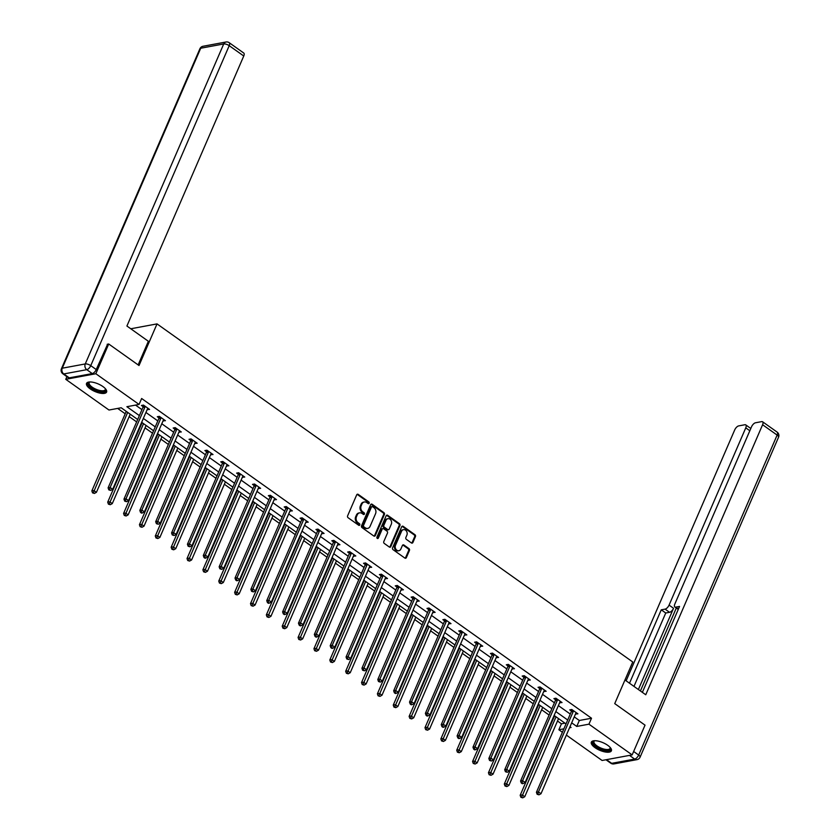 <?xml version="1.0" encoding="UTF-8"?>
<svg xmlns="http://www.w3.org/2000/svg" width="840" height="840" viewBox="0 0 840 840"><rect width="100%" height="100%" fill="white"/><g stroke="black" fill="none" stroke-linecap="round" stroke-linejoin="round"><path stroke-width="1.26" d="M369.159 503.233A0.966 0.777 79.5 0 0 368.823 501.921L358.207 494.382A1.376 1.113 79.5 0 0 356.706 494.834L347.613 515.855A1.376 1.113 79.5 0 0 348.106 517.734L358.712 525.273A0.966 0.777 79.5 0 0 359.425 523.635L358.05 522.659A4.4 3.549 79.5 0 1 356.475 516.653L357.231 514.899A4.4 3.549 79.5 0 1 359.625 512.851A4.4 3.549 79.5 0 1 362.04 513.44L363.416 514.416A0.966 0.777 79.5 0 0 364.119 512.778L362.744 511.802A4.4 3.549 79.5 0 1 361.169 505.796L361.925 504.042A4.4 3.549 79.5 0 1 364.319 501.995A4.4 3.549 79.5 0 1 366.733 502.572L368.109 503.548A0.966 0.777 79.5 0 0 369.159 503.233M368.204 503.612A0.966 0.777 79.5 0 0 368.004 502.068L357.399 494.529A1.376 1.113 79.5 0 0 357.063 494.372M358.806 525.326A0.966 0.777 79.5 0 0 358.606 523.782L357.231 522.806L358.05 522.659M363.51 514.469A0.966 0.777 79.5 0 0 363.31 512.925L361.935 511.949L362.744 511.802M595.025 747.663A10.92 4.127 23.4 0 1 591.339 742.15A10.92 4.127 23.4 0 1 607.708 745.3A10.92 4.127 23.4 0 1 611.384 750.824A10.92 4.127 23.4 0 1 595.025 747.663M90.227 388.899A10.92 4.127 23.4 0 1 86.541 383.387A10.92 4.127 23.4 0 1 102.911 386.547A10.92 4.127 23.4 0 1 106.586 392.06A10.92 4.127 23.4 0 1 90.227 388.899M411.401 542.945A1.376 1.113 79.5 0 0 412.902 542.482L415.454 536.582A1.376 1.113 79.5 0 0 414.96 534.712L403.179 526.344A1.376 1.113 79.5 0 0 401.678 526.795L392.584 547.817A1.376 1.113 79.5 0 0 393.078 549.686L404.849 558.065A1.376 1.113 79.5 0 0 406.361 557.602L409.437 550.484A1.376 1.113 79.5 0 0 408.944 548.604L403.904 545.024A1.376 1.113 79.5 0 0 402.402 545.475L400.869 549.014A3.675 2.972 79.5 0 1 398.874 550.725A3.675 2.972 79.5 0 1 395.85 549.139A3.675 2.972 79.5 0 1 395.535 545.212L401.52 531.384A3.675 2.972 79.5 0 1 403.515 529.662A3.675 2.972 79.5 0 1 406.55 531.258A3.675 2.972 79.5 0 1 406.865 535.174L405.867 537.485A1.376 1.113 79.5 0 0 406.361 539.353L411.401 542.945M107.184 344.274L108.717 343.991L139.02 365.526L157.028 323.894L632.751 661.983L614.733 703.615L645.036 725.151L632.163 754.898L602.091 760.473L566.37 735.095M108.717 343.991L95.844 373.727L139.062 404.45L126.871 406.707L139.377 415.601M574.255 716.888L579.327 720.489L591.518 718.231L141.635 398.496L139.062 404.45M591.518 718.231L588.945 724.175L632.163 754.898M384.405 514.521A1.376 1.113 79.5 0 0 383.911 512.652L372.141 504.273A1.376 1.113 79.5 0 0 370.629 504.735L361.536 525.756A1.376 1.113 79.5 0 0 362.03 527.625L373.81 536.004A1.376 1.113 79.5 0 0 375.312 535.542L384.405 514.521L383.596 514.678A1.376 1.113 79.5 0 0 383.103 512.799L371.322 504.431A1.376 1.113 79.5 0 0 370.997 504.263M387.66 515.308L399.441 523.677A1.376 1.113 79.5 0 1 399.935 525.557L390.831 546.567A1.376 1.113 79.5 0 1 389.33 547.029L384.29 543.449A1.376 1.113 79.5 0 1 383.796 541.569L387.481 533.043A1.376 1.113 79.5 0 0 386.999 531.174L383.649 528.791A1.376 1.113 79.5 0 0 382.147 529.253L378.305 538.125A0.966 0.777 79.5 0 1 376.908 537.128L386.159 515.77A1.376 1.113 79.5 0 1 387.66 515.308L386.841 515.456L398.622 523.835L399.441 523.677M157.028 323.894L130.778 328.776M135.544 405.101L141.95 409.657M145.929 412.471L157.815 420.924M161.784 423.749L173.68 432.201M177.65 435.026L189.546 443.478M193.515 446.303L205.412 454.755M209.381 457.569L221.277 466.022M225.246 468.846L237.132 477.298M241.112 480.123L252.998 488.576M256.966 491.4L268.863 499.853M272.832 502.667L284.729 511.119M288.697 513.944L300.594 522.396M304.563 525.221L316.459 533.673M320.429 536.498L332.315 544.95M336.294 547.764L348.18 556.216M352.159 559.041L364.046 567.494M368.014 570.318L379.911 578.771M383.88 581.595L395.776 590.048M399.745 592.861L411.642 601.314M415.611 604.139L427.507 612.591M431.477 615.416L443.363 623.868M447.342 626.692L459.228 635.145M463.207 637.97L475.094 646.412M479.062 649.236L490.959 657.688M494.928 660.513L506.825 668.966M510.794 671.79L522.69 680.243M526.659 683.067L538.555 691.509M542.525 694.333L554.411 702.786M558.39 705.611L570.276 714.063M147.189 409.553L149.572 409.427L143.472 405.09L141.435 405.468L143.084 406.634M163.054 420.83L165.438 420.693L159.338 416.356L157.3 416.735L158.949 417.911M178.92 432.096L181.303 431.97L175.203 427.634L173.166 428.012L174.815 429.177M194.785 443.373L197.169 443.247L191.058 438.911L189.032 439.288L190.68 440.454M210.651 454.65L213.024 454.524L206.923 450.188L204.897 450.566L206.546 451.731M226.506 465.927L228.89 465.791L222.789 461.454L220.763 461.832L222.401 463.008M242.372 477.194L244.755 477.068L238.655 472.731L236.618 473.109L238.266 474.275M258.237 488.471L260.62 488.344L254.52 484.008L252.483 484.386L254.132 485.552M274.103 499.748L276.486 499.622L270.385 495.285L268.349 495.663L269.997 496.829M289.968 511.025L292.352 510.888L286.251 506.552L284.214 506.93L285.863 508.106M305.834 522.291L308.217 522.165L302.106 517.829L300.08 518.207L301.728 519.372M321.689 533.568L324.072 533.442L317.971 529.106L315.945 529.484L317.583 530.649M337.554 544.845L339.938 544.719L333.837 540.383L331.81 540.76L333.449 541.926M353.419 556.122L355.803 555.986L349.703 551.649L347.666 552.027L349.314 553.203M369.285 567.389L371.669 567.263L365.568 562.926L363.531 563.304L365.18 564.47M385.151 578.666L387.534 578.54L381.433 574.203L379.397 574.581L381.045 575.747M401.016 589.942L403.399 589.817L397.299 585.48L395.262 585.858L396.911 587.024M416.882 601.22L419.265 601.083L413.154 596.747L411.128 597.125L412.776 598.3M432.737 612.486L435.12 612.36L429.019 608.024L426.993 608.401L428.631 609.567M448.602 623.763L450.986 623.637L444.885 619.3L442.858 619.678L444.497 620.844M464.468 635.04L466.851 634.914L460.751 630.577L458.714 630.956L460.362 632.121M480.333 646.317L482.717 646.18L476.616 641.844L474.579 642.222L476.228 643.398M496.199 657.583L498.582 657.457L492.481 653.121L490.445 653.499L492.093 654.675M512.064 668.861L514.447 668.735L508.347 664.398L506.31 664.776L507.959 665.942M527.93 680.138L530.303 680.012L524.202 675.675L522.176 676.053L523.824 677.219M543.784 691.415L546.168 691.278L540.067 686.942L538.041 687.32L539.679 688.496M559.65 702.681L562.034 702.555L555.933 698.219L553.907 698.597L555.545 699.773M575.516 713.958L577.899 713.832L571.799 709.496L569.762 709.874L571.41 711.039M117.663 408.419L125.213 413.784M129.181 416.608L136.647 421.911M145.047 427.886L152.513 433.188M160.912 439.152L168.378 444.465M176.778 450.429L184.244 455.731M192.644 461.706L200.099 467.009M208.499 472.983L215.964 478.286M224.364 484.25L231.829 489.562M240.23 495.527L247.695 500.829M256.095 506.804L263.56 512.106M271.961 518.081L279.426 523.383M287.826 529.357L295.292 534.66M303.681 540.624L311.147 545.926M319.546 551.901L327.012 557.203M335.412 563.178L342.878 568.481M351.278 574.455L358.743 579.758M367.143 585.722L374.608 591.034M383.008 596.999L390.474 602.301M398.874 608.275L406.329 613.578M414.729 619.553L422.195 624.855M430.594 630.819L438.06 636.132M446.46 642.096L453.925 647.399M462.326 653.373L469.791 658.675M478.191 664.65L485.656 669.952M494.056 675.917L501.522 681.23M509.922 687.194L517.377 692.496M525.777 698.471L533.243 703.773M541.643 709.748L549.108 715.05M557.508 721.014L561.446 723.818L564.963 723.156M66.906 376.667L65.762 379.312L95.844 373.727M562.401 732.27L558.873 729.76L563.892 728.826M561.446 723.818L558.873 729.76M137.686 419.507L121.18 407.768L108.98 410.025L65.762 379.312M569.541 727.776L571.063 727.493L569.993 726.736M566.013 723.912L554.127 715.46M550.158 712.635L538.262 704.183M534.293 701.358L522.396 692.905M518.427 690.091L506.531 681.639M502.562 678.815L490.665 670.362M486.696 667.538L474.81 659.085M470.831 656.26L458.945 647.808M454.965 644.994L443.079 636.542M439.11 633.717L427.214 625.264M423.245 622.44L411.348 613.988M407.379 611.163L395.483 602.711M391.514 599.897L379.617 591.444M375.648 588.62L363.762 580.167M359.782 577.343L347.897 568.89M343.917 566.066L332.031 557.613M328.062 554.799L316.166 546.347M312.197 543.522L300.3 535.069M296.331 532.245L284.435 523.793M280.466 520.968L268.569 512.516M264.6 509.702L252.714 501.249M248.734 498.425L236.849 489.972M232.869 487.148L220.983 478.695M217.014 475.87L205.118 467.418M201.149 464.604L189.252 456.151M185.283 453.327L173.387 444.875M169.417 442.05L157.531 433.598M153.552 430.773L141.666 422.32M571.673 722.831L576.755 726.443L588.945 724.175M143.346 418.425L155.243 426.878M159.212 429.702L171.108 438.155M175.077 440.969L186.974 449.421M190.942 452.245L202.839 460.698M206.808 463.522L218.694 471.975M222.673 474.8L234.559 483.252M238.539 486.066L250.425 494.519M254.394 497.343L266.291 505.796M270.26 508.62L282.156 517.072M286.125 519.897L298.022 528.35M301.991 531.163L313.887 539.616M317.856 542.441L329.742 550.893M333.721 553.718L345.608 562.17M349.577 564.995L361.473 573.447M365.442 576.261L377.339 584.714M381.308 587.538L393.204 595.99M397.173 598.815L409.07 607.268M413.038 610.092L424.925 618.545M428.904 621.359L440.79 629.811M444.769 632.635L456.656 641.088M460.625 643.913L472.521 652.365M476.49 655.19L488.387 663.642M492.356 666.456L504.252 674.909M508.221 677.733L520.118 686.186M524.087 689.01L535.972 697.462M539.952 700.287L551.838 708.74M555.817 711.553L567.703 720.006M579.327 720.489L576.755 726.443M147.535 409.794L148.145 408.408M163.401 421.071L164.01 419.685M179.267 432.348L179.876 430.952M195.132 443.625L195.731 442.229M210.998 454.892L211.596 453.506M226.863 466.169L227.462 464.782M242.728 477.445L243.327 476.049M258.584 488.723L259.192 487.326M274.449 500L275.058 498.603M290.315 511.266L290.923 509.88M306.18 522.543L306.779 521.147M322.046 533.82L322.644 532.423M337.911 545.097L338.51 543.7M353.776 556.364L354.375 554.977M369.631 567.641L370.241 566.244M385.497 578.918L386.106 577.521M401.363 590.195L401.971 588.798M417.228 601.461L417.827 600.075M433.094 612.738L433.692 611.341M448.959 624.015L449.558 622.619M464.814 635.292L465.423 633.896M480.68 646.558L481.288 645.173M496.545 657.836L497.154 656.439M512.41 669.113L513.009 667.716M528.276 680.389L528.875 678.993M544.142 691.656L544.74 690.27M560.007 702.933L560.606 701.537M575.862 714.21L576.471 712.814M364.319 501.995L363.51 502.142A4.4 3.549 79.5 0 0 361.116 504.189L361.925 504.042M361.935 511.949A4.4 3.549 79.5 0 1 360.36 505.943L361.116 504.189M359.625 512.851L358.806 512.999A4.4 3.549 79.5 0 0 356.412 515.057L357.231 514.899M357.231 522.806A4.4 3.549 79.5 0 1 355.656 516.799L356.412 515.057M374.147 536.162A1.376 1.113 79.5 0 0 374.504 535.689L383.596 514.678M372.53 506.688A0.966 0.777 79.5 0 0 371.48 507.014L363.489 525.462A0.966 0.777 79.5 0 0 363.836 526.774L365.284 527.803A4.4 3.549 79.5 0 0 367.7 528.392A4.4 3.549 79.5 0 0 370.094 526.333L375.554 513.723A4.4 3.549 79.5 0 0 373.979 507.717L372.53 506.688M371.994 506.562L371.185 506.709A0.966 0.777 79.5 0 0 370.661 507.161L371.48 507.014M367.7 528.392L366.891 528.538A4.4 3.549 79.5 0 1 364.476 527.951L363.027 526.922A0.966 0.777 79.5 0 1 362.681 525.609L370.661 507.161M389.666 547.187A1.376 1.113 79.5 0 0 390.022 546.725L399.116 525.704A1.376 1.113 79.5 0 0 398.622 523.835M382.893 528.612L382.084 528.759A1.376 1.113 79.5 0 0 381.329 529.399L377.496 538.272L378.305 538.125M391.314 524.202A3.675 2.972 79.5 0 0 390.999 520.285A3.675 2.972 79.5 0 0 387.975 518.69A3.675 2.972 79.5 0 0 385.969 520.412L383.87 525.284A1.376 1.113 79.5 0 0 384.353 527.163L387.702 529.536A1.376 1.113 79.5 0 0 389.204 529.074L391.314 524.202M387.975 518.69L387.156 518.847A3.675 2.972 79.5 0 0 385.161 520.558L385.969 520.412M388.458 529.715L387.639 529.872A1.376 1.113 79.5 0 1 386.883 529.683L383.544 527.31A1.376 1.113 79.5 0 1 383.05 525.431L385.161 520.558M403.515 529.662L402.707 529.819A3.675 2.972 79.5 0 0 400.712 531.531L401.52 531.384M398.874 550.725L398.066 550.883A3.675 2.972 79.5 0 1 395.031 549.287A3.675 2.972 79.5 0 1 394.716 545.37L400.712 531.531M405.185 558.222A1.376 1.113 79.5 0 0 405.542 557.75L408.629 550.63A1.376 1.113 79.5 0 0 408.135 548.751L403.095 545.171A1.376 1.113 79.5 0 0 402.759 545.013M411.726 543.102A1.376 1.113 79.5 0 0 412.083 542.63L414.635 536.739A1.376 1.113 79.5 0 0 414.141 534.86L402.37 526.491A1.376 1.113 79.5 0 0 402.034 526.323M126.252 411.369L91.844 490.896L93.88 490.518L96.422 492.324L130.221 414.194M127.68 412.388L93.356 492.713L92.547 492.87L94.374 493.437L93.356 492.713M96.422 492.324L94.374 493.437M92.547 492.87L91.844 490.896M144.984 406.969L142.947 407.348L108.098 487.872L110.135 487.494L144.984 406.969A1.397 1.134 79.5 0 0 145.1 406.476L145.121 406.256M109.62 489.699L108.801 489.846L110.639 490.423L109.62 489.699L110.135 487.494L112.676 489.3L147.525 408.776A1.397 1.134 79.5 0 1 147.787 408.387L147.924 408.251M142.947 407.348A1.397 1.134 79.5 0 0 143.073 406.854L143.189 405.143M108.098 487.872L108.801 489.846M110.639 490.423L112.676 489.3M105.41 388.742A9.45 3.57 23.4 0 1 105.473 388.857A9.45 3.57 23.4 0 1 95.655 390.096A9.45 3.57 23.4 0 1 89.639 382.011A9.45 3.57 23.4 0 1 89.775 381.969M89.943 381.969A8.747 3.308 -156.6 0 0 89.208 382.704A8.747 3.308 -156.6 0 0 96.012 389.256A8.747 3.308 -156.6 0 0 105.263 389.655A8.747 3.308 -156.6 0 0 105.294 388.616M86.909 382.862A10.847 4.106 -156.6 0 0 95.466 390.59A10.847 4.106 -156.6 0 0 106.722 391.44M610.207 747.495A9.45 3.57 23.4 0 1 610.271 747.621A9.45 3.57 23.4 0 1 600.453 748.85A9.45 3.57 23.4 0 1 594.437 740.764A9.45 3.57 23.4 0 1 594.573 740.733M594.741 740.723A8.747 3.308 -156.6 0 0 594.006 741.457A8.747 3.308 -156.6 0 0 600.81 748.01A8.747 3.308 -156.6 0 0 610.061 748.409A8.747 3.308 -156.6 0 0 610.102 747.369M591.707 741.625A10.847 4.106 -156.6 0 0 600.264 749.343A10.847 4.106 -156.6 0 0 611.52 750.194M138.138 364.906L148.365 341.281L126.914 326.025L243.758 56.007L229.215 45.675L90.752 365.652L96.243 369.558L107.614 344.201M69.248 377.843L92.264 373.58L86.772 369.673L63.767 373.947L69.248 377.843A4.2 1.911 125.4 0 1 68.365 377.695L62.874 373.8A4.2 1.911 -54.6 0 0 63.767 373.947A4.2 3.392 79.5 0 1 62.255 368.204L85.26 363.941L223.724 43.963L200.718 48.227L62.255 368.204A4.2 1.586 -156.6 0 0 61.446 368.707A4.2 4.2 0 0 0 62.874 373.8M203.007 46.274A4.2 4.2 0 0 0 199.92 48.73A4.2 1.586 -156.6 0 1 200.718 48.227A4.2 3.392 -100.5 0 1 203.007 46.274L226.013 42A4.2 3.392 79.5 0 0 223.724 43.963A4.2 1.586 -156.6 0 1 229.215 45.675A4.2 1.911 -54.6 0 0 229.215 42.704L243.758 53.046A4.2 1.911 125.4 0 1 243.758 56.007M96.243 369.558A4.2 1.911 125.4 0 1 92.264 373.58M624.96 679.99L645.75 694.764L762.594 424.746A4.2 1.911 -54.6 0 0 762.583 421.774A4.2 1.911 -54.6 0 0 761.702 421.628L755.517 422.772A4.2 1.911 -54.6 0 0 751.538 426.794L674.835 604.034A4.2 1.911 -54.6 0 0 674.846 607.005A4.2 1.911 -54.6 0 0 675.738 607.142L678.416 609.053M642.369 692.36L679.55 606.438L675.738 607.142M749.826 430.752L745.763 427.865A4.2 1.911 -54.6 0 0 745.752 424.893A4.2 1.911 -54.6 0 0 744.87 424.746L738.686 425.901A4.2 1.911 -54.6 0 0 734.706 429.923L626.136 680.82M665.081 609.126A4.2 1.911 -54.6 0 0 669.071 605.105L673.544 608.286A4.2 1.911 125.4 0 1 669.553 612.308L665.081 609.126L661.259 609.829L629.506 683.214M745.763 427.865L669.071 605.105M673.544 608.286L638.379 689.525M676.305 608.034L640.416 690.974M669.553 612.308L665.742 613.011L633.98 686.396M665.742 613.011L661.259 609.829M142.118 422.646L107.709 502.163L109.736 501.795L112.287 503.601L146.087 425.471M143.546 423.665L109.221 503.99L108.413 504.147L110.239 504.714L109.221 503.99M112.287 503.601L110.239 504.714M108.413 504.147L107.709 502.163M157.983 433.923L123.575 513.44L125.601 513.062L128.142 514.868L161.952 436.748M159.411 434.942L125.087 515.267L124.278 515.413L126.105 515.991L125.087 515.267M128.142 514.868L126.105 515.991M124.278 515.413L123.575 513.44M160.85 418.247L158.812 418.625L123.963 499.149L126 498.771L160.85 418.247A1.397 1.134 79.5 0 0 160.965 417.743L160.986 417.532M125.486 500.976L124.667 501.123L126.504 501.701L125.486 500.976L126 498.771L128.541 500.577L163.391 420.053A1.397 1.134 79.5 0 1 163.653 419.654L163.79 419.528M158.812 418.625A1.397 1.134 79.5 0 0 158.928 418.12L159.054 416.409M123.963 499.149L124.667 501.123M126.504 501.701L128.541 500.577M176.715 429.513L174.678 429.891L139.828 510.426L141.866 510.048L176.715 429.513A1.397 1.134 79.5 0 0 176.831 429.019L176.841 428.799M141.351 512.253L140.532 512.4L141.55 513.125L142.359 512.967L141.351 512.253L141.866 510.048L144.406 511.854L179.256 431.33A1.397 1.134 79.5 0 1 179.519 430.931L179.655 430.805M174.678 429.891A1.397 1.134 79.5 0 0 174.793 429.397L174.919 427.686M139.828 510.426L140.532 512.4M142.359 512.967L144.406 511.854M173.849 445.2L139.44 524.716L141.466 524.339L144.008 526.144L177.817 448.024M175.277 446.208L140.952 526.543L140.144 526.691L141.971 527.268L140.952 526.543M144.008 526.144L141.971 527.268M140.144 526.691L139.44 524.716M189.714 456.467L155.295 535.994L157.332 535.615L159.873 537.422L193.683 459.291M191.142 457.485L156.817 537.81L155.999 537.968L157.836 538.534L156.817 537.81M159.873 537.422L157.836 538.534M155.999 537.968L155.295 535.994M205.569 467.744L171.16 547.26L173.197 546.893L175.739 548.699L209.548 470.568M207.008 468.762L172.683 549.087L171.864 549.245L173.691 549.812L172.683 549.087M175.739 548.699L173.691 549.812M171.864 549.245L171.16 547.26M192.57 440.79L190.543 441.168L155.694 521.703L157.731 521.325L192.57 440.79A1.397 1.134 79.5 0 0 192.696 440.296L192.707 440.076M157.206 523.519L156.398 523.677L158.225 524.244L157.206 523.519L157.731 521.325L160.272 523.131L195.122 442.596A1.397 1.134 79.5 0 1 195.384 442.207L195.521 442.071M190.543 441.168A1.397 1.134 79.5 0 0 190.659 440.675L190.785 438.963M155.694 521.703L156.398 523.677M158.225 524.244L160.272 523.131M208.435 452.067L206.409 452.445L171.559 532.97L173.586 532.591L208.435 452.067A1.397 1.134 79.5 0 0 208.561 451.574L208.572 451.353M173.072 534.797L172.263 534.944L174.09 535.521L173.072 534.797L173.586 532.591L176.138 534.398L210.977 453.873A1.397 1.134 79.5 0 1 211.25 453.485L211.386 453.348M206.409 452.445A1.397 1.134 79.5 0 0 206.525 451.952L206.651 450.24M171.559 532.97L172.263 534.944M174.09 535.521L176.138 534.398M224.301 463.344L222.275 463.722L187.425 544.247L189.452 543.869L224.301 463.344A1.397 1.134 79.5 0 0 224.416 462.84L224.438 462.63M188.937 546.074L188.129 546.221L189.956 546.798L188.937 546.074L189.452 543.869L191.993 545.675L226.842 465.15A1.397 1.134 79.5 0 1 227.115 464.751L227.252 464.625M222.275 463.722A1.397 1.134 79.5 0 0 222.39 463.218L222.516 461.507M187.425 544.247L188.129 546.221M189.956 546.798L191.993 545.675M221.434 479.021L187.026 558.537L189.063 558.159L191.604 559.965L225.414 481.845M222.863 480.039L188.538 560.364L187.73 560.511L189.556 561.089L188.538 560.364M191.604 559.965L189.556 561.089M187.73 560.511L187.026 558.537M240.167 474.611L238.13 474.989L203.291 555.524L205.317 555.146L240.167 474.611A1.397 1.134 79.5 0 0 240.282 474.117L240.303 473.907M204.803 557.351L203.994 557.498L205.002 558.222L205.821 558.065L204.803 557.351L205.317 555.146L207.858 556.952L242.708 476.427A1.397 1.134 79.5 0 1 242.97 476.028L243.107 475.902M238.13 474.989A1.397 1.134 79.5 0 0 238.256 474.495L238.371 472.784M203.291 555.524L203.994 557.498M205.821 558.065L207.858 556.952M237.3 490.298L202.892 569.814L204.928 569.436L207.47 571.242L241.269 493.122M238.728 491.306L204.404 571.641L203.595 571.788L205.422 572.365L204.404 571.641M207.47 571.242L205.422 572.365M203.595 571.788L202.892 569.814M256.032 485.888L253.995 486.266L219.146 566.8L221.183 566.423L256.032 485.888A1.397 1.134 79.5 0 0 256.147 485.394L256.168 485.173M220.668 568.617L219.849 568.775L221.686 569.341L220.668 568.617L221.183 566.423L223.724 568.228L258.573 487.694A1.397 1.134 79.5 0 1 258.836 487.305L258.972 487.169M253.995 486.266A1.397 1.134 79.5 0 0 254.121 485.772L254.237 484.06M219.146 566.8L219.849 568.775M221.686 569.341L223.724 568.228M253.166 501.564L218.757 581.091L220.784 580.713L223.325 582.519L257.135 504.389M254.594 502.582L220.269 582.908L219.46 583.065L221.288 583.632L220.269 582.908M223.325 582.519L221.288 583.632M219.46 583.065L218.757 581.091M271.897 497.165L269.861 497.543L235.011 578.067L237.048 577.689L271.897 497.165A1.397 1.134 79.5 0 0 272.013 496.671L272.034 496.451M236.534 579.894L235.715 580.041L236.733 580.766L237.552 580.619L236.534 579.894L237.048 577.689L239.589 579.495L274.439 498.971A1.397 1.134 79.5 0 1 274.701 498.582L274.838 498.445M269.861 497.543A1.397 1.134 79.5 0 0 269.976 497.049L270.102 495.338M235.011 578.067L235.715 580.041M237.552 580.619L239.589 579.495M269.031 512.841L234.623 592.357L236.649 591.99L239.19 593.796L273 515.666M270.459 513.86L236.135 594.184L235.326 594.342L237.153 594.909L236.135 594.184M239.19 593.796L237.153 594.909M235.326 594.342L234.623 592.357M287.763 508.442L285.726 508.82L250.877 589.344L252.914 588.966L287.763 508.442A1.397 1.134 79.5 0 0 287.879 507.938L287.889 507.728M252.399 591.171L251.58 591.318L253.407 591.896L252.399 591.171L252.914 588.966L255.454 590.772L290.304 510.248A1.397 1.134 79.5 0 1 290.567 509.849L290.703 509.723M285.726 508.82A1.397 1.134 79.5 0 0 285.842 508.316L285.968 506.604M250.877 589.344L251.58 591.318M253.407 591.896L255.454 590.772M284.897 524.118L250.488 603.635L252.515 603.256L255.055 605.062L288.866 526.942M286.325 525.137L252 605.462L251.181 605.609L253.019 606.186L252 605.462M255.055 605.062L253.019 606.186M251.181 605.609L250.488 603.635M303.618 519.708L301.592 520.086L266.742 600.621L268.779 600.243L303.618 519.708A1.397 1.134 79.5 0 0 303.744 519.215L303.755 519.005M268.254 602.448L267.446 602.595L268.464 603.32L269.272 603.162L268.254 602.448L268.779 600.243L271.32 602.049L306.169 521.524A1.397 1.134 79.5 0 1 306.432 521.125L306.569 521M301.592 520.086A1.397 1.134 79.5 0 0 301.707 519.593L301.833 517.881M266.742 600.621L267.446 602.595M269.272 603.162L271.32 602.049M300.762 535.395L266.343 614.912L268.38 614.534L270.921 616.34L304.731 538.22M302.19 536.413L267.865 616.739L267.047 616.885L268.884 617.463L267.865 616.739M270.921 616.34L268.884 617.463M267.047 616.885L266.343 614.912M319.483 530.985L317.457 531.363L282.608 611.898L284.634 611.52L319.483 530.985A1.397 1.134 79.5 0 0 319.61 530.492L319.62 530.271M284.119 613.715L283.311 613.872L284.33 614.597L285.138 614.439L284.119 613.715L284.634 611.52L287.185 613.326L322.024 532.791A1.397 1.134 79.5 0 1 322.298 532.403L322.434 532.266M317.457 531.363A1.397 1.134 79.5 0 0 317.572 530.87L317.699 529.158M282.608 611.898L283.311 613.872M285.138 614.439L287.185 613.326M316.617 546.672L282.209 626.188L284.245 625.811L286.786 627.617L320.596 549.486M318.056 547.68L283.731 628.005L282.912 628.163L284.739 628.73L283.731 628.005M286.786 627.617L284.739 628.73M282.912 628.163L282.209 626.188M335.349 542.262L333.322 542.64L298.473 623.165L300.5 622.787L335.349 542.262A1.397 1.134 79.5 0 0 335.465 541.769L335.486 541.548M299.985 624.992L299.177 625.139L300.195 625.863L301.004 625.716L299.985 624.992L300.5 622.787L303.041 624.593L337.89 544.068A1.397 1.134 79.5 0 1 338.163 543.679L338.289 543.543M333.322 542.64A1.397 1.134 79.5 0 0 333.438 542.147L333.554 540.435M298.473 623.165L299.177 625.139M301.004 625.716L303.041 624.593M332.483 557.938L298.074 637.455L300.111 637.087L302.652 638.894L336.462 560.763M333.911 558.957L299.586 639.282L298.778 639.44L300.605 640.006L299.586 639.282M302.652 638.894L300.605 640.006M298.778 639.44L298.074 637.455M351.215 553.539L349.178 553.917L314.339 634.442L316.365 634.063L351.215 553.539A1.397 1.134 79.5 0 0 351.33 553.035L351.351 552.825M315.851 636.269L315.042 636.416L316.05 637.14L316.869 636.993L315.851 636.269L316.365 634.063L318.906 635.87L353.756 555.345A1.397 1.134 79.5 0 1 354.018 554.957L354.155 554.82M349.178 553.917A1.397 1.134 79.5 0 0 349.304 553.413L349.419 551.702M314.339 634.442L315.042 636.416M316.869 636.993L318.906 635.87M348.348 569.216L313.94 648.732L315.966 648.354L318.518 650.16L352.317 572.04M349.776 570.234L315.452 650.559L314.643 650.706L316.47 651.284L315.452 650.559M318.518 650.16L316.47 651.284M314.643 650.706L313.94 648.732M367.08 564.805L365.043 565.183L330.194 645.719L332.231 645.341L367.08 564.805A1.397 1.134 79.5 0 0 367.195 564.312L367.217 564.102M331.716 647.546L330.897 647.692L331.916 648.417L332.735 648.26L331.716 647.546L332.231 645.341L334.772 647.147L369.621 566.622A1.397 1.134 79.5 0 1 369.883 566.223L370.02 566.097M365.043 565.183A1.397 1.134 79.5 0 0 365.169 564.69L365.284 562.978M330.194 645.719L330.897 647.692M332.735 648.26L334.772 647.147M364.214 580.493L329.805 660.009L331.832 659.631L334.373 661.437L368.183 583.317M365.642 581.511L331.317 661.836L330.508 661.983L332.336 662.561L331.317 661.836M334.373 661.437L332.336 662.561M330.508 661.983L329.805 660.009M382.945 576.082L380.909 576.461L346.059 656.996L348.096 656.618L382.945 576.082A1.397 1.134 79.5 0 0 383.061 575.589L383.072 575.369M347.582 658.812L346.762 658.97L348.6 659.537L347.582 658.812L348.096 656.618L350.637 658.424L385.487 577.889A1.397 1.134 79.5 0 1 385.749 577.5L385.885 577.364M380.909 576.461A1.397 1.134 79.5 0 0 381.024 575.967L381.15 574.255M346.059 656.996L346.762 658.97M348.6 659.537L350.637 658.424M380.079 591.77L345.671 671.286L347.697 670.908L350.238 672.714L384.048 594.583M381.507 592.778L347.183 673.113L346.374 673.26L348.201 673.827L347.183 673.113M350.238 672.714L348.201 673.827M346.374 673.26L345.671 671.286M398.811 587.36L396.774 587.738L361.925 668.262L363.962 667.884L398.811 587.36A1.397 1.134 79.5 0 0 398.927 586.866L398.937 586.646M363.447 670.089L362.628 670.236L364.455 670.813L363.447 670.089L363.962 667.884L366.503 669.7L401.352 589.166A1.397 1.134 79.5 0 1 401.615 588.777L401.751 588.641M396.774 587.738A1.397 1.134 79.5 0 0 396.889 587.244L397.016 585.533M361.925 668.262L362.628 670.236M364.455 670.813L366.503 669.7M395.945 603.036L361.526 682.563L363.562 682.185L366.104 683.991L399.913 605.861M397.373 604.054L363.048 684.38L362.229 684.537L364.067 685.104L363.048 684.38M366.104 683.991L364.067 685.104M362.229 684.537L361.526 682.563M414.666 598.637L412.64 599.014L377.79 679.539L379.827 679.161L414.666 598.637A1.397 1.134 79.5 0 0 414.792 598.133L414.803 597.923M379.302 681.366L378.494 681.513L380.32 682.091L379.302 681.366L379.827 679.161L382.368 680.967L417.218 600.442A1.397 1.134 79.5 0 1 417.48 600.054L417.617 599.918M412.64 599.014A1.397 1.134 79.5 0 0 412.755 598.51L412.881 596.799M377.79 679.539L378.494 681.513M380.32 682.091L382.368 680.967M411.81 614.313L377.391 693.829L379.428 693.452L381.969 695.258L415.779 617.138M413.238 615.332L378.913 695.657L378.094 695.803L379.932 696.381L378.913 695.657M381.969 695.258L379.932 696.381M378.094 695.803L377.391 693.829M430.531 609.913L428.505 610.281L393.656 690.816L395.682 690.438L430.531 609.913A1.397 1.134 79.5 0 0 430.657 609.409L430.668 609.2M395.168 692.643L394.359 692.79L395.378 693.514L396.186 693.357L395.168 692.643L395.682 690.438L398.233 692.244L433.072 611.72A1.397 1.134 79.5 0 1 433.346 611.321L433.482 611.195M428.505 610.281A1.397 1.134 79.5 0 0 428.62 609.788L428.747 608.076M393.656 690.816L394.359 692.79M396.186 693.357L398.233 692.244M427.665 625.59L393.256 705.106L395.294 704.728L397.834 706.534L431.644 628.415M429.104 626.609L394.779 706.933L393.96 707.081L395.787 707.658L394.779 706.933M397.834 706.534L395.787 707.658M393.96 707.081L393.256 705.106M446.397 621.18L444.37 621.558L409.521 702.093L411.548 701.715L446.397 621.18A1.397 1.134 79.5 0 0 446.513 620.687L446.534 620.466M411.033 703.909L410.225 704.067L411.243 704.792L412.052 704.634L411.033 703.909L411.548 701.715L414.089 703.521L448.938 622.986A1.397 1.134 79.5 0 1 449.211 622.598L449.337 622.461M444.37 621.558A1.397 1.134 79.5 0 0 444.486 621.065L444.602 619.353M409.521 702.093L410.225 704.067M412.052 704.634L414.089 703.521M443.531 636.867L409.122 716.384L411.159 716.005L413.7 717.812L447.51 639.681M444.959 637.875L410.634 718.211L409.826 718.357L411.653 718.925L410.634 718.211M413.7 717.812L411.653 718.925M409.826 718.357L409.122 716.384M462.263 632.457L460.226 632.835L425.387 713.36L427.413 712.981L462.263 632.457A1.397 1.134 79.5 0 0 462.378 631.964L462.399 631.743M426.899 715.187L426.09 715.333L427.098 716.058L427.917 715.911L426.899 715.187L427.413 712.981L429.954 714.798L464.804 634.263A1.397 1.134 79.5 0 1 465.066 633.875L465.203 633.738M460.226 632.835A1.397 1.134 79.5 0 0 460.352 632.341L460.467 630.63M425.387 713.36L426.09 715.333M427.917 715.911L429.954 714.798M459.396 648.134L424.988 727.661L427.014 727.283L429.566 729.089L463.365 650.958M460.824 649.152L426.5 729.477L425.691 729.635L427.518 730.202L426.5 729.477M429.566 729.089L427.518 730.202M425.691 729.635L424.988 727.661M478.128 643.734L476.091 644.112L441.242 724.637L443.279 724.259L478.128 643.734A1.397 1.134 79.5 0 0 478.244 643.24L478.265 643.02M442.764 726.464L441.945 726.611L442.964 727.335L443.782 727.188L442.764 726.464L443.279 724.259L445.82 726.065L480.669 645.54A1.397 1.134 79.5 0 1 480.931 645.151L481.068 645.015M476.091 644.112A1.397 1.134 79.5 0 0 476.217 643.608L476.332 641.897M441.242 724.637L441.945 726.611M443.782 727.188L445.82 726.065M475.262 659.411L440.853 738.927L442.88 738.549L445.421 740.355L479.231 662.235M476.69 660.429L442.365 740.754L441.556 740.901L443.384 741.478L442.365 740.754M445.421 740.355L443.384 741.478M441.556 740.901L440.853 738.927M493.994 655.011L491.957 655.379L457.107 735.913L459.144 735.536L493.994 655.011A1.397 1.134 79.5 0 0 494.109 654.507L494.12 654.297M458.63 737.74L457.81 737.888L458.829 738.612L459.638 738.454L458.63 737.74L459.144 735.536L461.685 737.341L496.534 656.817A1.397 1.134 79.5 0 1 496.797 656.418L496.933 656.292M491.957 655.379A1.397 1.134 79.5 0 0 492.072 654.885L492.198 653.174M457.107 735.913L457.81 737.888M459.638 738.454L461.685 737.341M491.127 670.688L456.719 750.204L458.745 749.826L461.286 751.632L495.096 673.512M492.555 671.706L458.231 752.031L457.422 752.178L459.249 752.755L458.231 752.031M461.286 751.632L459.249 752.755M457.422 752.178L456.719 750.204M509.859 666.278L507.822 666.655L472.973 747.191L475.01 746.812L509.859 666.278A1.397 1.134 79.5 0 0 509.975 665.784L509.985 665.563M474.485 749.007L473.676 749.165L474.695 749.889L475.503 749.731L474.485 749.007L475.01 746.812L477.55 748.619L512.4 668.083A1.397 1.134 79.5 0 1 512.663 667.695L512.799 667.558M507.822 666.655A1.397 1.134 79.5 0 0 507.938 666.162L508.064 664.45M472.973 747.191L473.676 749.165M475.503 749.731L477.55 748.619M506.993 681.965L472.574 761.481L474.611 761.103L477.152 762.909L510.962 684.779M508.421 682.973L474.096 763.308L473.277 763.455L475.115 764.022L474.096 763.308M477.152 762.909L475.115 764.022M473.277 763.455L472.574 761.481M525.714 677.554L523.688 677.933L488.838 758.457L490.875 758.079L525.714 677.554A1.397 1.134 79.5 0 0 525.84 677.061L525.851 676.841M490.35 760.284L489.542 760.442L491.369 761.009L490.35 760.284L490.875 758.079L493.416 759.896L528.255 679.361A1.397 1.134 79.5 0 1 528.528 678.972L528.664 678.836M523.688 677.933A1.397 1.134 79.5 0 0 523.803 677.439L523.929 675.727M488.838 758.457L489.542 760.442M491.369 761.009L493.416 759.896M522.858 693.231L488.439 772.758L490.476 772.38L493.017 774.186L526.827 696.056M524.286 694.25L489.962 774.575L489.143 774.732L490.98 775.299L489.962 774.575M493.017 774.186L490.98 775.299M489.143 774.732L488.439 772.758M541.579 688.832L539.553 689.21L504.704 769.734L506.73 769.356L541.579 688.832A1.397 1.134 79.5 0 0 541.706 688.338L541.716 688.118M506.216 771.561L505.407 771.708L507.234 772.286L506.216 771.561L506.73 769.356L509.271 771.162L544.121 690.638A1.397 1.134 79.5 0 1 544.394 690.249L544.53 690.113M539.553 689.21A1.397 1.134 79.5 0 0 539.669 688.706L539.795 686.994M504.704 769.734L505.407 771.708M507.234 772.286L509.271 771.162M538.713 704.508L504.305 784.025L506.342 783.647L508.882 785.452L542.692 707.332M540.151 705.526L505.827 785.851L505.008 785.999L506.835 786.576L505.827 785.851M508.882 785.452L506.835 786.576M505.008 785.999L504.305 784.025M557.445 700.109L555.419 700.476L520.569 781.011L522.596 780.633L557.445 700.109A1.397 1.134 79.5 0 0 557.561 699.605L557.582 699.395M522.081 782.838L521.273 782.985L522.281 783.71L523.1 783.552L522.081 782.838L522.596 780.633L525.137 782.439L559.986 701.915A1.397 1.134 79.5 0 1 560.249 701.516L560.385 701.389M555.419 700.476A1.397 1.134 79.5 0 0 555.534 699.982L555.65 698.271M520.569 781.011L521.273 782.985M523.1 783.552L525.137 782.439M554.578 715.785L520.17 795.302L522.207 794.924L524.748 796.73L558.548 718.61M556.006 716.803L521.682 797.129L520.874 797.275L522.701 797.853L521.682 797.129M524.748 796.73L522.701 797.853M520.874 797.275L520.17 795.302M573.311 711.375L571.274 711.753L536.424 792.288L538.461 791.91L573.311 711.375A1.397 1.134 79.5 0 0 573.426 710.881L573.447 710.661M537.947 794.105L537.128 794.262L538.965 794.829L537.947 794.105L538.461 791.91L541.002 793.716L575.851 713.181A1.397 1.134 79.5 0 1 576.114 712.793L576.25 712.667M571.274 711.753A1.397 1.134 79.5 0 0 571.4 711.26L571.515 709.548M536.424 792.288L537.128 794.262M538.965 794.829L541.002 793.716M368.004 502.068L368.823 501.921M358.606 523.782L359.425 523.635M363.31 512.925L364.119 512.778M360.36 505.943L361.169 505.796M355.656 516.799L356.475 516.653M357.399 494.529L358.207 494.382M374.504 535.689L375.312 535.542M371.322 504.431L372.141 504.273M383.103 512.799L383.911 512.652M362.681 525.609L363.489 525.462M363.027 526.922L363.836 526.774M364.476 527.951L365.284 527.803M399.116 525.704L399.935 525.557M390.022 546.725L390.831 546.567M381.329 529.399L382.147 529.253M383.05 525.431L383.87 525.284M383.544 527.31L384.353 527.163M386.883 529.683L387.702 529.536M394.716 545.37L395.535 545.212M403.095 545.171L403.904 545.024M408.135 548.751L408.944 548.604M408.629 550.63L409.437 550.484M405.542 557.75L406.361 557.602M402.37 526.491L403.179 526.344M414.141 534.86L414.96 534.712M414.635 536.739L415.454 536.582M412.083 542.63L412.902 542.482M145.1 406.476L143.073 406.854M90.752 365.652A4.2 1.586 -156.6 0 0 85.26 363.941A4.2 3.392 -100.5 0 0 86.772 369.673A4.2 1.911 -54.6 0 0 90.752 365.652M606.49 759.654L611.678 763.34L634.683 759.077L629.496 755.391M633.644 751.485L638.663 755.055L777.137 435.078L762.594 424.746M777.126 432.106A4.2 1.911 125.4 0 1 777.137 435.078A4.2 1.586 -156.6 0 1 778.554 437.199A4.2 4.2 0 0 0 777.126 432.106L762.583 421.774M638.663 755.055A4.2 1.911 125.4 0 1 634.683 759.077A4.2 3.392 -100.5 0 0 636.993 759.633A4.2 4.2 0 0 0 640.08 757.176A4.2 1.586 -156.6 0 0 638.663 755.055M611.678 763.34A4.2 1.911 125.4 0 1 610.785 763.203A4.2 4.2 0 0 0 613.988 763.907A4.2 3.392 79.5 0 1 611.678 763.34M160.965 417.743L158.928 418.12M176.831 429.019L174.793 429.397M192.696 440.296L190.659 440.675M208.561 451.574L206.525 451.952M224.416 462.84L222.39 463.218M240.282 474.117L238.256 474.495M256.147 485.394L254.121 485.772M272.013 496.671L269.976 497.049M287.879 507.938L285.842 508.316M303.744 519.215L301.707 519.593M319.61 530.492L317.572 530.87M335.465 541.769L333.438 542.147M351.33 553.035L349.304 553.413M367.195 564.312L365.169 564.69M383.061 575.589L381.024 575.967M398.927 586.866L396.889 587.244M414.792 598.133L412.755 598.51M430.657 609.409L428.62 609.788M446.513 620.687L444.486 621.065M462.378 631.964L460.352 632.341M478.244 643.24L476.217 643.608M494.109 654.507L492.072 654.885M509.975 665.784L507.938 666.162M525.84 677.061L523.803 677.439M541.706 688.338L539.669 688.706M557.561 699.605L555.534 699.982M573.426 710.881L571.4 711.26M229.215 42.704A4.2 4.2 0 0 0 226.013 42M199.92 48.73L61.446 368.707M778.554 437.199L640.08 757.176M605.945 759.759L610.785 763.203M636.993 759.633L613.988 763.907M678.258 609.43L674.846 607.005M745.752 424.893L750.803 428.484"/></g></svg>
